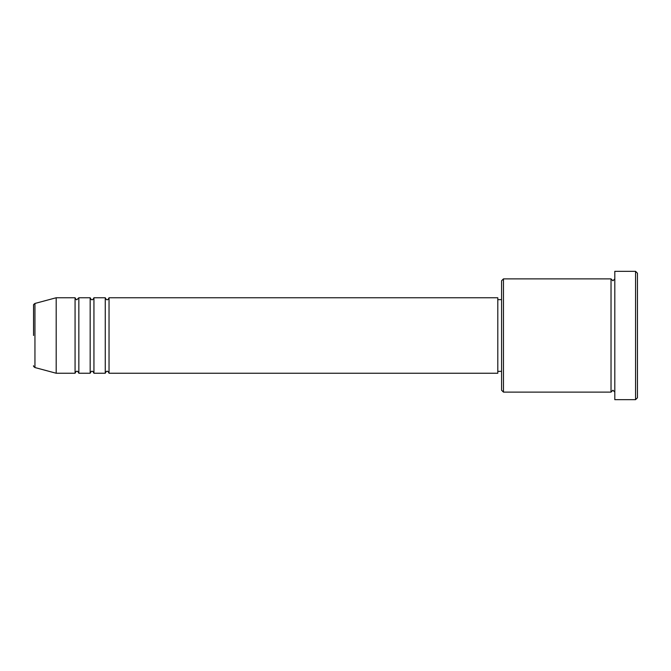 <?xml version="1.0" encoding="UTF-8"?>
<svg xmlns="http://www.w3.org/2000/svg" width="671" height="671" viewBox="0 0 671 671"><rect width="100%" height="100%" fill="white"/><g stroke="black" fill="none" stroke-linecap="round" stroke-linejoin="round"><path stroke-width="1.01" d="M33.55 335.5L33.55 305.271C33.273 304.911 33.743 304.298 34.951 303.451L34.951 367.549C33.743 366.702 33.273 366.089 33.55 365.729M109.037 297.756L109.037 373.244L497.798 373.244L497.798 297.756L109.037 297.756C108.241 299.392 107.612 300.021 107.15 299.643C106.689 300.021 106.06 299.392 105.263 297.756L105.263 373.244L93.94 373.244L93.94 297.756L105.263 297.756M90.166 297.756L90.166 373.244L78.843 373.244L78.843 297.756L90.166 297.756C90.962 299.392 91.591 300.021 92.053 299.643C92.514 300.021 93.143 299.392 93.94 297.756M75.068 297.756L75.068 373.244L56.196 373.244L56.196 297.756L75.068 297.756C75.865 299.392 76.494 300.021 76.955 299.643L78.843 297.756M503.46 392.116L501.572 390.228L501.572 280.772L503.46 278.884L503.46 392.116L611.029 392.116L611.029 278.884L612.917 280.772L614.804 278.884M635.563 271.336L637.45 273.223L637.45 397.777L635.563 399.664L635.563 271.336L614.804 271.336L614.804 399.664L635.563 399.664M497.798 371.357L501.572 371.357M34.951 367.549L56.196 373.244M34.951 303.451L56.196 297.756M503.46 278.884L611.029 278.884M497.798 299.643L501.572 299.643M614.804 392.116L612.917 390.228L611.029 392.116M78.843 373.244C78.046 371.608 77.417 370.979 76.955 371.357C76.494 370.979 75.865 371.608 75.068 373.244M93.94 373.244C93.143 371.608 92.514 370.979 92.053 371.357C91.591 370.979 90.962 371.608 90.166 373.244M109.037 373.244C108.241 371.608 107.612 370.979 107.15 371.357C106.689 370.979 106.06 371.608 105.263 373.244"/></g></svg>
